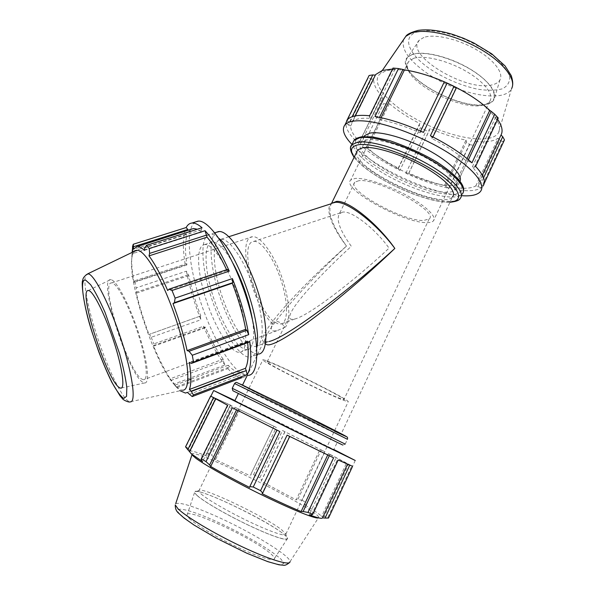 <?xml version="1.0" encoding="UTF-8"?>
<svg xmlns="http://www.w3.org/2000/svg" width="595" height="595" viewBox="0 0 595 595"><rect width="100%" height="100%" fill="white"/><g stroke="black" fill="none" stroke-linecap="round" stroke-linejoin="round"><path stroke-width="0.45" stroke-dasharray="2.98 2.23" d="M200.351 316.369L200.85 319.76L151.219 337.283L149.427 334.278L200.79 315.915L149.427 334.278M188.005 274.868L136.523 292.071L136.129 287.891L186.391 271.171L188.808 275.626C191.59 288.843 195.584 302.267 200.79 315.915M186.391 271.171C189.56 287.08 194.379 303.279 200.85 319.76M132.655 246.866L185.045 230.265L186.763 236.319C185.045 243.095 185.09 252.637 186.897 264.946L186.027 263.853L185.276 264.961L134.812 281.621L136.129 287.891M185.045 230.265C182.717 238.089 182.791 249.662 185.276 264.961M223.363 360.957L224.94 365.025L174.171 383.998L171.405 380.279L223.363 360.957L223.125 359.157L170.2 378.799L171.405 380.279M205.059 327.875L154.075 346.059L153.837 343.91L203.505 326.238L205.059 327.875L205.364 327.079C211.061 340.08 216.982 350.767 223.125 359.157M203.505 326.238C210.333 342.289 217.48 355.215 224.94 365.025M228.569 367.264L176.15 386.929L176.849 387.754L227.878 368.595L228.569 367.264L228.175 365.248C232.898 370.246 236.996 372.574 240.469 372.225L242.767 371.384L243.66 373.697L245.601 376.233M227.878 368.595C233.21 374.649 237.874 377.676 241.868 377.661M247.669 342.69L247.49 340.972L248.591 342.348M202.017 227.744L201.393 229.767L201.846 232.057L197.339 229.239M191.069 229.313L188.704 231.7L188.139 230.243M227.342 269.49L226.94 270.539L226.583 269.751M226.94 270.539L167.716 290.538M201.393 229.767L144.808 247.803M201.846 232.057L144.354 250.428M228.175 365.248L190.846 379.216M187.871 380.331L174.789 385.225L180.069 390.744M176.15 386.929L174.789 385.225M188.704 231.7L133.429 249.275M205.364 327.079L153.398 345.606C158.962 358.949 164.562 370.008 170.2 378.799M154.075 346.059L153.398 345.606M185.863 234.289L132.164 251.395M186.763 236.319L132.12 253.775C131.131 260.446 131.785 269.989 134.083 282.387L134.18 280.952L186.027 263.853M132.142 252.392L132.12 253.775M186.897 264.946L134.083 282.387M188.808 275.626L136.359 293.179C139.513 306.544 143.685 320.207 148.884 334.159M136.523 292.071L136.359 293.179M195.316 221.987C184.792 228.539 188.615 267.475 201.831 305.533C214.907 343.635 236.029 376.828 248.375 375.371L242.5 377.609M205.439 244.552L204.68 244.56C195.733 245.378 197.005 272.146 206.279 300.289C215.412 328.455 231.024 353.46 239.837 352.366C247.944 351.742 247.81 327.191 238.536 298.184C229.365 269.178 213.858 244.709 205.439 244.552M189.158 394.396L243.66 373.697M174.171 383.998L176.849 387.754M151.219 337.283L153.837 343.91M134.812 281.621L134.18 280.952M247.49 340.972L189.336 362.348M242.767 371.384L187.328 392.388M348.588 125.091L345.978 122.964C345.405 128.438 349.607 135.288 358.592 143.521L359.283 142.607L360.92 142.964C353.98 136.285 350.544 130.632 350.611 125.999L348.588 125.091L371.339 78.994L368.305 77.796L369.019 75.654M399.885 170.386L398.01 168.586L398.479 168.169C386.393 161.989 376.04 155.474 367.42 148.624L362.385 146.809C372.544 155.139 385.047 162.993 399.885 170.386L420.397 127.739L426.332 130.565L429.597 129.874L408.616 173.666L405.857 173.249C420.977 180.233 435.362 185.253 449.002 188.332L444.517 185.581C433.16 182.858 421.245 178.701 408.772 173.108L408.616 173.666M346.878 121.008L351.779 122.592L352.203 122.064C355.074 118.874 361.299 117.654 370.863 118.398L369.406 117.185L369.607 115.772M374.999 116.523L378.963 118.531L380.116 119.714C392.187 122.057 405.47 126.415 419.981 132.789L420.189 132.045L423.439 132.38M430.393 135.697L432.461 137.899L431.836 138.449C445.834 145.678 457.243 153.116 466.056 160.762L467.841 160.977L471.954 162.822M481.31 187.722L475.807 185.915C471.285 188.444 463.869 188.927 453.569 187.358L454.796 188.377L454.275 189.374C467.209 191.627 476.216 191.077 481.31 187.722L502.708 141.751L504.471 139.885M475.606 166.407L474.327 167.307L472.341 166.883C478.566 173.926 480.626 179.378 478.529 183.23L480.634 184.167L482.932 186.175L484.189 183.468M352.024 144.503C358.183 150.833 366.505 157.288 376.992 163.856C403.068 180.278 439.162 194.096 461.512 195.681M345.978 122.964L368.305 77.796M359.283 142.607L381.105 98.101L358.592 143.521M379.848 100.176L383.515 103.634L387.59 104.251L365.999 148.445M362.385 146.809L383.515 103.634M405.857 173.249L426.332 130.565M445.454 186.533L466.517 141.878L469.567 144.659L449.002 188.332M469.567 144.659L474.899 145.485L475.97 143.313L454.796 188.377M454.275 189.374L474.899 145.485M477.8 186.934L499.651 140.048L502.708 141.751M474.327 167.307L497.39 118.041L498.253 118.033M475.807 185.915L498.045 138.256C493.233 141.454 485.602 142.532 475.145 141.484L475.97 143.313M499.651 140.048L498.045 138.256M472.341 166.883L495.776 116.88L497.636 119.357M497.39 118.041L495.776 116.88M453.569 187.358L475.145 141.484M432.461 137.899L432.907 136.962M444.517 185.581L465.974 140.108C454.506 137.832 442.568 133.957 430.148 128.49L429.597 129.874M466.517 141.878L465.974 140.108M431.836 138.449L456.187 87.51M408.772 173.108L430.148 128.49M378.963 118.531L379.536 117.371M380.116 119.714L381.097 117.706M398.01 168.586L419.066 124.846L420.397 127.739M349.771 121.566L352.166 116.702M398.479 168.169L419.921 123.611C407.947 117.446 397.772 110.782 389.398 103.612L387.59 104.251M419.066 124.846L419.921 123.611M351.779 122.592L355.066 115.928M367.42 148.624L389.398 103.612M360.92 142.964L383.12 97.639C376.464 90.552 373.333 84.371 373.734 79.113L371.339 78.994M381.105 98.101L383.12 97.639M214.059 397.631L188.682 449.054L186.064 446.518L210.965 396.144L232.065 405.969L230.369 405.054L206.316 454.639L230.555 405.202M210.965 396.144L230.369 405.054M273.945 426.325L276.273 427.441L253.559 474.676L250.614 474.795L273.945 426.325L250.614 474.795M238.655 409.085L214.683 458.135L211.5 455.145L234.936 407.248L274.161 426.466M234.936 407.248L276.273 427.441M321.203 449.946L324.937 451.784L302.111 500.254L297.82 499.525L321.203 449.946L320.021 449.381L296.191 499.889L297.82 499.525M284.96 431.777L261.703 480.314L259.799 477.785L282.476 430.505L320.021 449.381M282.476 430.505L324.937 451.784M348.566 464.204L351.853 465.87L327.971 517.189L324.178 516.534L348.566 464.204L346.469 463.17L321.642 516.386L324.178 516.534M329.816 454.327L306.276 504.411L329.816 454.327L328.366 453.635L346.469 463.17M329.794 454.26L351.853 465.87M227.55 405.232L210.861 396.203M352.523 466.473L338.176 459.995M279.851 431.561L232.392 407.716M333.594 457.808L287.11 435.153M289.497 436.239L262.053 493.649M277.114 430.103L249.573 487.431M347.651 463.944L347.473 464.323M228.004 405.381L201.236 459.935M229.744 406.221L202.583 461.623M328.366 453.635L304.38 504.634C313.483 510.041 319.24 513.961 321.642 516.386M306.276 504.411L304.38 504.634M284.849 431.754L261.146 481.229L296.191 499.889M261.703 480.314L261.146 481.229M216.141 398.665L190.34 450.98C192.698 450.943 198.38 452.721 207.387 456.335L206.316 454.639M188.682 449.054L190.34 450.98M232.065 405.969L207.387 456.335M239.911 409.732L215.502 459.712L250.383 475.866M214.683 458.135L215.502 459.712M234.943 400.561L333.855 449.508M234.794 400.859C238.097 401.989 330.545 447.738 333.706 449.82L337.224 442.33L238.402 393.503M255.783 346.454C264.269 345.673 264.552 321.122 255.374 292.294C246.293 263.466 230.51 239.287 221.697 239.272L220.909 239.287C211.522 240.261 212.378 267.006 221.585 294.994C230.644 322.996 246.538 347.718 255.783 346.454L269.141 341.5C245.393 348.506 289.066 296.816 346.491 246.055C305.763 284.053 270.234 323.873 265.363 338.458L265.363 338.458C264.44 341.113 264.478 342.928 265.467 343.903M331.742 203.297L331.393 203.676C327.109 211.604 332.136 225.736 346.491 246.055C331.251 226.353 324.297 207.209 332.055 203.192M134.477 251.261L132.454 255.255C125.746 276.928 154.983 365.583 175.369 385.716C178.143 388.617 180.53 390.112 182.553 390.194L130.164 401.833C123.269 401.603 106.215 365.985 95.438 331.11C86.877 303.986 82.593 279.308 86.216 274.682M245.802 386.735L242.433 385.262C235.873 382.853 336.971 432.818 341.121 434.03L303.457 414.774L245.802 386.735M356.703 152.008C352.136 168.824 441.944 210.994 452.542 196.789L341.121 434.03M272.443 323.754L274.34 321.91C276.296 320.846 278.787 321.486 281.814 323.829L285.303 327.131L276.876 330.738L273.075 330.984C271.119 330.218 270.762 328.195 272.012 324.892L272.443 323.754C252.131 304.982 236.111 237.427 252.481 236.75C259.941 235.605 272.897 252.585 281.204 275.478C289.572 298.333 291.171 321.426 285.303 327.131M253.827 241.399C260.878 240.268 273.313 257.278 280.662 279.048C288.092 300.802 288.359 321.196 281.814 323.829L278.371 324.022L274.34 321.91C255.582 309.214 238.104 242.001 253.827 241.399L342.482 212.162L339.351 213.828C336.049 219.838 340.043 230.659 351.318 246.293C320.095 274.793 293.558 304.105 290.115 314.777C289.237 317.38 289.616 318.898 291.26 319.314L294.704 319.032C307.66 316.183 351.541 283.25 389.071 248.145C374.508 227.892 351.102 210.102 342.482 212.162M364.11 136.515C354.099 152.789 447.812 197.942 459.347 182.293L460.017 181.23M483.564 177.875L480.634 184.167M478.529 183.23L482.307 175.138M468.429 159.728L467.841 160.977M466.056 160.762L467.068 158.605M420.635 131.116L420.189 132.045M419.981 132.789L444.294 81.879M370.863 118.398L395.058 69.057L393.25 68.589L369.406 117.185M393.012 68.061L393.25 68.589M412.685 54.517C425.232 50.099 456.179 58.95 476.372 73.222C496.765 87.443 499.874 101.983 485.215 104.423C462.999 109.406 410.929 83.672 406.437 65.487C404.875 60.199 406.958 56.54 412.685 54.517M413.666 58.325L408.646 61.486C407.181 63.405 406.876 65.762 407.731 68.574C411.904 85.65 461.281 110.053 482.151 105.36L482.5 105.293C485.832 104.616 488.205 103.359 489.626 101.507C494.609 95.193 484.546 81.783 465.826 71.117C447.165 60.407 423.99 54.904 413.666 58.325M412.454 54.353L407.887 56.919C391.279 71.199 458.202 111.429 485.803 104.504C489.93 103.664 492.682 102.005 494.073 99.514C498.149 92.307 486.695 78.146 466.882 67.161C447.12 56.138 423.194 50.709 412.454 54.353M427.128 222.627C430.207 222.619 432.297 222.047 433.398 220.901C437.28 217.011 425.841 205.781 406.511 195.286C387.241 184.777 364.385 177.429 355.051 178.455L350.723 180.04C340.66 188.518 404.124 223.594 427.128 222.627M431.263 76.733C411.004 70.024 395.735 68.12 385.463 71.028L379.863 74.04C369.354 83.954 391.651 107.412 423.595 123.061C455.368 138.91 491.812 144.481 498.498 132.67C503.779 124.221 489.663 106.535 464.041 91.756M392.536 69.035L395.058 69.057M366.498 140.026L361.433 142.354C346.907 156.716 444.272 204.836 456.127 189.15C460.969 183.862 448.266 170.148 426.065 157.943C403.931 145.715 377.423 137.936 366.498 140.026M350.611 125.999L373.734 79.113M423.856 37.44L419.475 40.014C403.291 54.19 465.967 92.299 492.132 84.877C496.037 83.962 498.655 82.274 499.993 79.812C503.913 72.664 493.337 59.121 474.907 48.85C456.529 38.541 434.112 33.714 423.856 37.44M358.77 180.731L354.791 182.167C345.658 189.76 403.053 221.466 423.625 220.485L429.181 218.93C439.593 211.894 376.843 177.652 358.77 180.731M311.557 514.898L337.469 459.571M335.617 458.626L309.296 514.801M201.103 493.969C207.596 499.718 229.417 512.295 250.354 522.194C271.327 532.138 286.612 537.166 285.853 534.176L282.023 530.108C265.712 516.78 200.872 485.877 198.849 490.585L198.745 491.12L201.103 493.969M197.25 495.583C195.22 493.761 194.446 492.556 194.944 491.961C197.748 486.204 281.108 527.408 286.812 537.367C290.018 541.881 274.935 537.516 251.983 526.828C229.09 516.2 204.286 501.957 197.25 495.583M196.975 495.457L194.55 492.526C191.181 484.159 264.931 518.699 283.369 533.923C286.017 536.021 287.4 537.538 287.504 538.468C287.958 541.547 271.469 536.132 249.119 525.526C226.807 514.958 203.765 501.6 196.975 495.457M266.196 360.555L262.975 359.64C257.129 359.187 323.635 392.722 343.315 400.227L348.216 401.766C348.819 400.881 338.228 394.909 316.443 383.835C296.221 373.66 273.931 363.359 266.196 360.555M192.021 454.647L192.021 454.639C186.622 444.316 317.031 508.77 318.779 517.286L318.124 518L321.836 518.304M185.558 446.808L186.064 446.518M206.777 453.167L211.5 455.145M253.559 474.676L259.799 477.785M302.111 500.254L306.886 503.006M327.971 517.189L328.522 518.052M189.195 518.364L187.016 515.3C184.182 506.174 254.058 538.497 270.822 553.841C273.231 555.946 274.444 557.5 274.459 558.512C274.585 561.859 258.825 557.203 237.836 547.333C216.878 537.501 195.413 524.634 189.195 518.364M270.175 362.608L267.207 361.753C261.867 361.306 322.007 391.636 339.581 398.3L343.903 399.662C350.7 400.814 284.819 367.665 270.175 362.608M111.22 279.747L110.506 279.665C97.907 279.04 128.208 374.523 142.897 382.317L144.6 382.964C150.096 383.715 147.709 361.202 138.68 333.297C129.717 305.406 116.873 280.825 111.22 279.747M112.224 282.989L111.674 282.908C99.439 281.338 128.089 372.001 141.922 379.164L143.64 379.751C148.638 380.034 146.251 358.785 137.817 332.843C129.45 306.916 117.527 284.098 112.224 282.989M216.401 232.281C207.596 237.554 210.109 268.509 220.7 298.943C231.172 329.422 248.383 355.438 258.58 354.07L250.212 357.201C253.477 356.725 255.664 353.519 256.78 347.569M219.005 238.446C215.94 235.739 213.241 234.341 210.89 234.266L210.176 234.281C199.637 235.322 200.946 266.032 211.478 298.006C221.846 330.009 239.83 358.525 250.212 357.201M233.009 263.325C225.274 249.714 218.655 242.619 213.166 242.046L212.393 242.053C203.237 242.946 204.308 269.706 213.553 297.775C222.649 325.859 238.394 350.73 247.416 349.562C253.433 348.157 255.084 338.049 252.369 319.225M463.416 191.694L462.337 193.918C455.049 203.393 409.546 190.073 379.662 171.01C361.663 159.579 352.723 150.185 352.842 142.83M381.194 169.411C397.081 178.887 413.488 186.168 430.43 191.255C440.769 193.792 449.232 194.773 455.829 194.208L461.765 191.054L461.772 184.941C458.678 179.534 452.572 173.383 443.454 166.488L426.979 156.351C414.425 149.925 401.945 144.711 389.554 140.703C378.011 137.705 368.788 136.508 361.894 137.11C347.413 139.565 357.885 155.102 381.194 169.411M350.738 147.039C350.507 154.291 359.484 163.662 377.654 175.161C407.59 194.178 453.063 207.633 460.27 198.336L462.337 193.918M450.103 201.98C434.625 203.259 401.06 191.248 377.713 176.603C366.49 169.605 358.666 163.097 354.226 157.073M416.329 32.212L428.028 30.546C438.054 31.178 449.166 33.625 461.363 37.887C473.501 43.063 484.345 49.162 493.895 56.183C502.031 63.345 507.275 70.046 509.618 76.301C510.079 81.909 507.661 86.082 502.366 88.819C495.665 90.574 487.29 90.678 477.242 89.131C460.887 85.42 445.395 78.867 430.765 69.466C409.36 55.186 401.29 37.433 416.329 32.212M403.611 39.545C401.082 49.259 408.914 60.489 427.098 73.237C456.625 94.025 504.493 103.79 511.611 88.603L498.498 132.67M232.229 388.312L345.204 444.108L342.765 445.06M345.204 444.108L347.45 439.311L268.367 400.799L234.542 383.604M237.1 382.622L269.803 399.461L334.397 431.107M240.752 384.214L237.189 382.652M180.166 514.444L188.637 521.294C197.094 527.021 207.454 533.232 219.733 539.94C232.489 546.537 244.709 552.309 256.393 557.262C266.991 561.368 274.957 563.837 280.305 564.655L283.808 563.51L281.286 559.412C276.816 555.403 270.085 550.576 261.116 544.931C245.876 535.857 229.767 527.505 212.779 519.874C187.626 508.747 171.062 505.423 180.166 514.444M175.689 503.682C179.809 502.098 192.311 505.854 213.174 514.935C247.594 529.885 290.628 555.618 290.025 561.65L289.363 562.684M240.469 372.225L185.469 393.057M504.322 140.078L480.329 191.65M257.523 354.464L265.363 338.458C264.82 340.935 264.745 342.058 265.147 341.82L269.141 341.5M256.958 355.617L247.029 375.876M272.83 323.226L272.012 324.892M485.215 104.423L482.151 105.36M406.437 65.487L407.731 68.574M408.646 61.486L350.723 180.04M489.626 101.507L433.398 220.901M354.099 157.333C358.845 163.394 366.654 169.806 377.52 176.566C388.379 183.171 399.996 188.898 412.38 193.732C422.651 197.481 427.284 198.73 430.036 199.444C437.838 201.46 444.487 202.389 449.984 202.241M355.245 115.899L352.203 122.064M512.6 85.383L511.611 88.603M382.332 70.448L379.863 74.04M364.304 136.5L361.433 142.354M459.347 182.293L456.127 189.15M419.475 40.014L407.887 56.919M499.993 79.812L494.073 99.514M285.488 533.41L286.812 537.367M198.849 490.585L194.944 491.961M285.853 534.176L348.216 401.766M198.745 491.12L262.975 359.64M355.245 460.485L328.5 517.985M290.025 561.65L318.779 517.286M267.207 361.753L290.115 314.777M354.791 182.167L339.351 213.828M429.181 218.93L343.903 399.662M187.016 515.3L194.55 492.526M287.504 538.468L274.459 558.512M294.704 319.032L280.662 324.171M88.335 290.516L110.506 279.665M144.6 382.964L120.659 388.156M111.674 282.908L252.481 236.75M276.876 330.738L143.64 379.751M214.802 232.794L210.176 234.281M212.393 242.053L204.68 244.56M247.416 349.562L239.837 352.366M175.369 385.716L177.459 388.312M132.454 255.255L132.529 252.206M228.889 236.698L220.909 239.287"/><path stroke-width="0.89" d="M241.868 377.661L192.192 396.59L187.328 392.388L185.469 393.057L180.069 390.744M248.591 342.348L249.736 341.448L193.546 362.132L191.33 363.441L248.591 342.348M246.471 370.521L191.307 391.428L193.427 394.931L247.2 374.471L245.475 368.29C248.078 363.404 248.814 354.873 247.669 342.69M247.2 374.471C250.889 368.967 251.73 357.959 249.736 341.448M197.339 229.239L193.576 228.517L137.728 246.404C139.587 246.575 141.796 247.914 144.354 250.428L144.808 247.803L146.511 245.4L202.017 227.744C198.395 224.575 195.227 222.991 192.512 222.999L192.059 223.021C189.574 223.229 187.611 224.732 186.161 227.543L133.228 244.27L133.511 246.724L187.849 229.499L186.161 227.543M188.139 230.243L187.849 229.499M193.576 228.517L191.069 229.313M229.246 271.142L227.342 269.49L168.987 289.17L172.022 290.494L229.246 271.142C221.05 252.771 212.988 239.294 205.052 230.711L149.233 248.546L146.511 245.4M226.583 269.751C219.971 255.486 213.456 244.627 207.038 237.182L205.052 230.711M246.776 330.314L189.054 351.288L192.274 355.26L248.71 334.635L246.776 330.314L245.728 329.325C242.916 314.45 238.431 299.084 232.288 283.227L232.876 282.618L232.385 278.579L175.116 298.132L174.439 302.662L232.876 282.618M248.71 334.635C245.579 316.637 240.135 297.954 232.385 278.579M245.728 329.325L187.12 350.589C183.833 335.521 179.117 319.857 172.981 303.584L174.439 302.662M189.054 351.288L187.12 350.589M232.288 283.227L172.981 303.584M245.475 368.29L189.388 389.487C191.345 384.556 191.322 375.505 189.336 362.348L191.33 363.441M191.307 391.428L189.388 389.487M168.987 289.17L167.716 290.538C161.178 275.448 154.938 263.897 149.003 255.887L149.613 253.403L206.755 235.04M207.038 237.182L149.003 255.887M190.846 379.216L187.871 380.331M137.267 246.382L133.429 249.275L133.511 246.724M132.142 252.392L132.655 246.866M248.375 375.371C259.903 374.523 259.837 339.113 246.181 296.875C232.652 254.623 210.184 220.269 198.552 221.102L195.316 221.987M175.116 298.132L172.022 290.494M193.546 362.132L192.274 355.26M192.192 396.59L193.427 394.931M133.228 244.27L132.462 246.925M149.233 248.546L149.613 253.403M379.536 117.371L402.956 69.459L398.494 68.551L393.012 68.061L369.607 115.772C358.242 114.627 350.909 115.876 347.614 119.521L346.878 121.008M432.907 136.962L456.469 87.658L453.97 86.431L447.068 83.159L423.439 132.38C405.582 124.296 389.435 119.007 374.999 116.523L398.494 68.551M482.932 186.175C486.227 181.802 483.787 175.213 475.606 166.407L498.253 118.033L494.743 114.24L471.954 162.822C461.705 153.503 447.849 144.466 430.393 135.697L453.97 86.431M461.512 195.681C470.98 196.387 477.257 195.041 480.329 191.65C486.249 184.852 473.992 168.973 448.541 152.989C423.164 136.999 388.528 123.686 366.914 121.246C355.579 120.034 348.276 121.209 345.018 124.772C341.471 129.323 343.798 135.905 352.024 144.503M352.166 116.702L372.797 74.918L369.101 75.491L346.625 120.963M484.189 183.468L504.471 139.885L502.738 136.716L483.564 177.875M456.187 87.51L456.201 87.487C470.05 94.694 481.236 102.325 489.745 110.373L491.173 111.325L468.429 159.728M381.097 117.706L404.459 69.89C416.671 71.698 429.999 75.699 444.435 81.909L444.435 81.909M402.956 69.459L404.459 69.89M355.066 115.928L375.646 74.539L382.34 70.448L392.536 69.035M372.797 74.918L375.177 75.163M318.124 518C314.346 518.624 290.323 508.866 261.16 494.579C232.013 480.314 203.84 464.494 195.249 457.793L191.248 453.769L202.583 461.623L201.236 459.935L201.266 458.797L227.55 405.232L210.63 396.084L185.543 446.845L187.789 449.664L213.397 397.787M352.582 466.346L338.176 459.995L312.739 514.333L311.557 514.898L309.296 514.801C316.057 517.338 320.236 518.505 321.836 518.304L322.505 517.866L347.473 464.323M276.95 430.118L249.818 486.584L253.232 487.007L279.851 431.561L232.392 407.716L205.996 461.616L209.611 464.94L236.55 409.843M329.318 455.763L303.108 511.536L307.972 512.421L333.594 457.808L287.11 435.153L260.55 490.659L262.737 493.024L289.765 436.462M327.704 454.989L301.107 511.544C290.1 506.962 277.077 500.997 262.053 493.649L262.737 493.024M303.108 511.536L301.107 511.544M349.674 465.312L325.101 518.059L328.522 518.052L352.523 466.473M249.818 486.584L249.573 487.431C234.571 479.808 221.615 472.824 210.697 466.48L209.611 464.94M325.101 518.059L322.505 517.866M238.007 410.58L210.697 466.48M215.479 398.918L189.493 451.598L187.789 449.664M191.248 453.769L189.493 451.598M333.855 449.508L355.245 460.485L289.795 428.75L213.672 390.521L234.943 400.561M333.706 449.82L295.537 431.368L234.794 400.859M265.467 343.903L266.471 344.483C275.21 349.629 339.567 301.635 394.849 248.427C344.907 294.161 286.083 337.685 269.148 341.5M332.055 203.192L335.446 202.315C347.019 200.954 376.367 223.333 394.849 248.427C376.925 222.813 348.075 200.002 336.465 201.408L331.742 203.297M182.553 390.194C191.144 391.012 189.173 360.057 176.767 321.635C164.473 283.213 145.916 250.562 137.4 250.264L134.477 251.261M88.945 290.628L88.335 290.516C77.685 289.222 106.669 379.848 119.216 387.509L120.659 388.156C125.255 388.981 122.399 367.874 113.846 341.597C105.352 315.328 93.735 291.929 88.945 290.628M452.542 196.789C457.302 191.687 444.495 178.128 422.242 165.938C400.063 153.726 373.586 145.805 362.734 147.716L357.721 149.933L356.703 152.008M460.017 181.23C463.022 175.064 449.329 161.349 427.53 149.702C405.783 138.025 380.547 130.952 369.874 133.116L364.765 135.548L364.11 136.515M482.307 175.138L501.012 135.006L502.738 136.716M467.068 158.605L489.745 110.373M494.743 114.24L491.173 111.325M447.068 83.159L444.294 81.879L420.635 131.116M497.636 119.357C502.024 125.813 503.154 131.026 501.012 135.006M464.041 91.756C453.583 85.702 442.658 80.689 431.263 76.733M193.643 456.477L192.029 454.647L175.689 503.682M312.739 514.333L307.972 512.421M260.55 490.659L253.232 487.007M205.996 461.616L201.266 458.797M345.204 444.108L232.243 388.282L232.883 390.751L337.216 442.36L238.402 393.503M258.58 354.07C268.263 353.185 268.62 325.041 258.022 291.892C247.535 258.736 229.402 231.254 219.443 231.514L216.401 232.281M256.78 347.569C262.469 323.992 237.941 253.247 219.005 238.446M252.369 319.225C248.851 299.545 242.396 280.907 233.009 263.325M85.673 280.141L90.619 284.693C94.91 291.089 99.722 300.341 105.062 312.449L119.565 353.579C123.269 367.122 125.686 378.427 126.824 387.494L126.556 396.322L123.79 398.449C120.852 396.56 117.17 391.681 112.738 383.82C105.553 369.621 98.755 352.671 92.366 332.969C83.032 303.554 79.395 278.029 85.673 280.141M136.553 250.257L87.807 273.804C84.364 276.043 82.675 278.289 82.742 280.55C81.173 280.751 82.839 304.514 92.307 332.917L98.882 352.136C103.961 365.174 108.305 375.267 111.905 382.414L120.026 395.824L122.101 398.248C122.86 400.093 129.442 402.808 130.164 401.833C136.322 402.927 132.759 375.118 121.373 340.221C110.06 305.339 94.635 274.957 88.424 273.879L86.216 274.682M352.842 142.83L354.04 140.398L359.611 137.802C371.897 135.34 402.257 144.191 427.738 158.233C453.308 172.245 467.849 187.938 462.337 193.918M449.984 202.241C456.082 201.608 459.511 200.307 460.27 198.336C465.729 192.475 451.114 176.886 425.522 162.889C400.004 148.854 369.659 139.907 357.431 142.25L351.89 144.771L350.738 147.039M354.226 157.073C349.607 150.401 350.901 146.318 358.116 144.816C371.622 142.168 408.252 154.38 433.8 170.616C459.541 186.808 465.736 201.162 450.103 201.98M511.611 88.603C516.72 79.351 502.782 61.516 478.261 47.942C453.806 34.309 424.25 28.114 411.16 33.142L405.827 36.325L403.611 39.545M234.542 383.604L232.229 388.312M347.487 439.229C347.666 437.883 347.539 437.154 347.101 437.028L290.724 408.401L236.892 382.555C236.319 382.161 235.546 382.481 234.579 383.522L304.149 417.311L347.45 439.311M334.397 431.107C353.899 440.337 349.421 437.779 320.973 423.424L240.752 384.214M290.025 561.65C290.3 565.942 269.639 559.754 241.763 546.589C213.917 533.484 185.685 516.564 177.898 508.643L175.265 504.939C175.168 508.264 176.142 510.889 178.188 512.808L184.011 518.007L194.03 525.043L216.268 538.133L246.799 553.224L267.854 561.665L278.921 564.781L283.465 565.25C284.886 565.585 286.85 564.729 289.363 562.684M198.083 221.117L192.059 223.021M347.614 119.521L345.018 124.772M215.613 398.992L189.56 451.821M331.393 203.676L228.889 236.698M357.721 149.933L331.549 203.356M257.523 354.464L256.958 355.617M247.029 375.876L242.544 385.039M463.416 191.694C465.402 185.209 456.804 175.465 437.623 162.472C424.555 154.566 408.758 147.344 390.223 140.792L372.492 136.88L362.005 136.701C357.558 137.653 354.903 138.88 354.04 140.398L351.89 144.771C349.369 146.868 350.105 151.056 354.099 157.333M375.646 74.539L355.245 115.899M382.332 70.448L405.827 36.325C407.01 34.272 411.138 32.286 418.203 30.36C428.177 29.014 439.988 30.457 453.635 34.689L463.684 38.348L473.791 42.952L491.775 53.877L505.051 65.926L511.254 75.647C512.548 79.819 512.994 83.062 512.6 85.383M364.765 135.548L364.304 136.5M337.216 442.36L342.765 445.06M213.672 390.521L210.831 396.277M238.402 393.488L234.765 400.918M218.707 231.537L214.802 232.794M132.529 252.206L132.678 246.025"/></g></svg>
